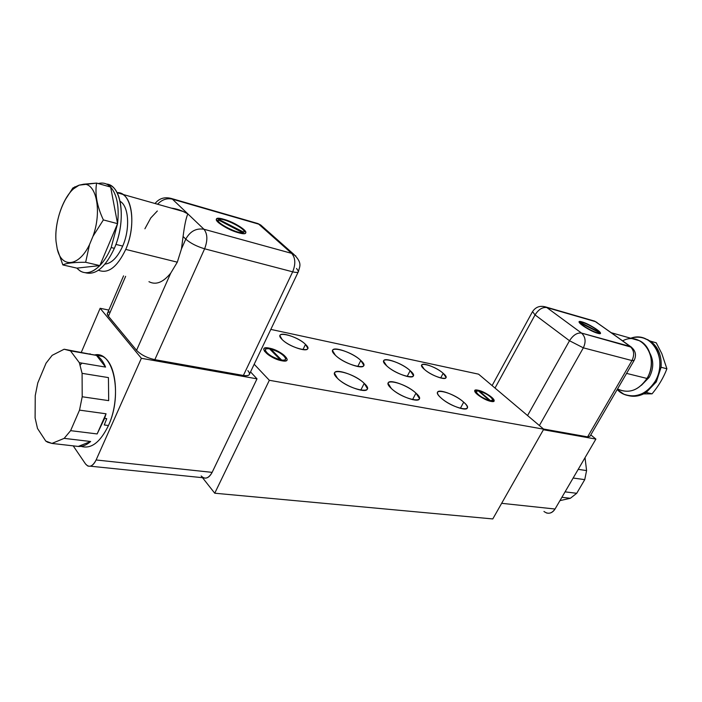 <?xml version="1.0" encoding="UTF-8"?>
<svg xmlns="http://www.w3.org/2000/svg" width="702" height="702" viewBox="0 0 702 702"><rect width="100%" height="100%" fill="white"/><g stroke="black" fill="none" stroke-linecap="round" stroke-linejoin="round"><path stroke-width="1.05" d="M214.742 493.216L492.786 518.936L543.717 429.194L478.571 374.166L270.814 329.396L478.571 374.166L543.717 429.194L269.34 380.282L543.717 429.194L492.786 518.936L214.742 493.216L269.34 380.282L214.742 493.216L202.518 477.693L214.742 493.216M90.295 466.189L203.431 477.79C206.739 478.904 209.635 477.097 212.136 472.367L96.113 459.968L141.365 358.292L257.011 378.843L250.535 371.911L257.011 378.843L212.136 472.367L96.113 459.968C93.612 465.101 90.795 467.084 87.671 465.926L85.521 463.952L73.219 445.867L85.521 463.952C89.049 467.988 92.576 466.663 96.113 459.968L141.365 358.292L100.14 308.292L108.836 310.073L100.14 308.292L81.344 352.237L100.14 308.292L141.365 358.292L257.011 378.843L212.136 472.367C208.617 478.51 204.958 479.712 201.167 475.974M254.185 364.25L269.34 380.282L254.185 364.25M477.983 390.207C486.793 391.76 500.438 403.404 490.988 401.395C481.984 399.833 468.366 388.022 477.983 390.207L477.667 390.795L477.983 390.207L474.763 390.891C474.113 393.269 485.17 400.438 490.988 401.395L494.12 400.693C494.708 398.288 483.81 391.225 477.983 390.207M281.713 360.749C268.998 358.503 256.133 345.182 269.349 348.148C281.721 350.368 294.761 363.478 281.713 360.749C285.135 361.363 286.969 360.968 287.206 359.564C285.293 354.914 279.335 351.105 269.349 348.148C265.856 347.49 263.978 347.876 263.715 349.306C265.646 353.983 271.648 357.801 281.713 360.749M386.662 365.812C374.631 355.08 399.201 360.354 410.179 370.665C422.701 381.423 397.981 376.518 386.662 365.812C394.34 373.21 413.697 380.133 413.373 375.447L410.179 370.665C402.439 363.364 383.476 356.528 383.625 361.179L386.662 365.812M335.354 355.221C323.464 344.182 350.026 349.886 360.81 360.468C373.271 371.542 346.481 366.233 335.354 355.221C343.059 363.004 364.11 370.296 363.75 365.145L360.81 360.468C353.036 352.799 332.423 345.603 332.581 350.71L335.354 355.221M337.46 378.308C324.912 366.383 352.834 371.92 364.224 383.362C377.404 395.314 349.227 390.242 337.46 378.308C345.586 386.723 367.699 394.191 367.348 388.504L364.224 383.362C356.019 375.087 334.389 367.708 334.529 373.35L337.46 378.308M391.347 388.496C378.65 376.939 404.37 382.028 415.97 393.146C429.22 404.729 403.334 400.07 391.347 388.496C399.447 396.463 419.699 403.562 419.384 398.411L415.97 393.146C407.809 385.301 387.987 378.299 388.127 383.406L391.347 388.496M440.97 397.876C428.176 386.662 451.956 391.374 463.697 402.176C476.965 413.399 453.097 409.108 440.97 397.876C448.999 405.431 467.655 412.188 467.365 407.52C467.427 406.195 466.207 404.413 463.697 402.176C455.616 394.717 437.346 388.057 437.478 392.69C437.407 393.962 438.575 395.691 440.97 397.876M424.35 369.34C414.066 360.477 433.748 364.742 443.164 373.288C453.773 382.178 434.012 378.167 424.35 369.34C430.835 375.351 446.261 381.028 446.016 377.36L443.164 373.288C436.644 367.348 421.472 361.741 421.612 365.382L424.35 369.34M282.099 339.487C272.148 329.914 296.577 335.205 305.51 344.401C315.926 354.019 291.269 349.008 282.099 339.487C288.61 346.402 308.09 352.948 307.757 348.201L305.51 344.401C298.938 337.592 279.808 331.098 279.975 335.819L282.099 339.487M407.142 376.483L410.179 370.665L407.142 376.483M357.73 366.549L360.81 360.468L357.73 366.549M360.749 390.18L364.224 383.362L360.749 390.18M412.548 399.649L415.97 393.146L412.548 399.649M460.354 408.345L463.697 402.176L460.354 408.345M440.672 377.992L443.164 373.288L440.672 377.992M302.939 349.657L305.51 344.401L302.939 349.657M269.594 348.868C259.275 346.885 269.577 357.537 280.273 359.775L269.594 348.868C266.909 348.464 265.479 348.833 265.286 349.982C266.76 353.826 271.753 357.09 280.273 359.775L279.993 360.354L280.273 359.775L269.594 348.868M281.59 360.021C291.488 361.705 281.274 351.412 270.911 349.14L281.59 360.021C284.126 360.363 285.477 359.977 285.644 358.871C284.222 355.089 279.317 351.851 270.911 349.14L270.568 349.859L270.911 349.14L281.59 360.021L281.274 360.661L281.59 360.021M282.695 360.135L283.354 360.995M269.041 348.789L269.349 348.148L269.041 348.789M104.633 418.366L106.73 418.655L104.265 424.973L108.45 425.517C100.246 442.383 91.12 449.324 81.072 446.358C91.12 449.324 100.246 442.383 108.45 425.517L104.265 424.973L106.73 418.655L104.633 418.366L106.046 413.785L79.519 410.135L82.204 396.762L108.687 400.64L108.433 377.597L82.09 373.341L79.335 362.688L105.572 367.093C103.255 361.442 100.228 357.546 96.507 355.405L64.145 349.227L52.15 355.344L46.06 363.171L37.776 382.932L35.249 395.568L35.1 417.927L37.504 428.466L45.753 441.058L47.587 442.19L51.922 443.427L78.255 446.437C82.345 446.753 86.478 445.112 90.655 441.505L64.172 438.373L70.612 430.659L97.139 433.941L104.633 418.366L106.046 413.785L97.139 433.941L104.633 418.366M94.586 354.984L102.457 356.362C116.629 362.75 120.217 400.368 108.45 425.517C123.069 394.691 113.355 349.842 94.331 355.028M70.612 430.659L79.519 410.135L82.204 396.762L82.09 373.341L79.335 362.688L70.463 350.86L64.145 349.227L52.15 355.344L46.06 363.171L37.776 382.932L35.249 395.568L35.1 417.927L37.504 428.466L45.753 441.058L51.922 443.427L64.172 438.373L70.612 430.659L79.519 410.135L106.046 413.785L97.139 433.941L70.612 430.659M122.692 246.095C117.585 257.318 111.697 263.32 105.01 264.101C111.697 263.32 117.585 257.318 122.692 246.095L115.9 244.401L122.692 246.095C130.3 228.992 128.835 206.011 120.077 201.298L120.279 201.43C128.878 206.37 130.221 229.15 122.692 246.095M125.737 249.412C137.065 224.35 131.625 191.339 117.032 192.646L122.824 194.393C133.38 200.474 135.038 228.545 125.737 249.412L177.308 262.171L125.737 249.412C117.216 267.164 108.117 274.113 98.447 270.235C108.117 274.113 117.216 267.164 125.737 249.412M114.356 248.324C105.423 267.33 95.735 275.456 85.293 272.709C95.735 275.456 105.423 267.33 114.356 248.324L111.179 247.543L114.356 248.324C126.562 220.998 121.727 184.793 106.476 184.056L111.328 185.907C123.078 192.752 124.842 224.614 114.356 248.324M76.869 268.12L80.204 271.025C86.153 274.464 92.699 272.657 99.842 265.593C104.186 261.065 107.968 255.045 111.179 247.543L117.567 223.657C119.366 206.73 117.058 194.542 110.644 187.083L108.205 185.012C105.203 183.055 101.913 182.573 98.333 183.564C103.001 182.292 107.108 183.468 110.644 187.083L96.613 183.082L110.644 187.083L117.567 223.657L99.842 265.593C104.186 261.065 107.968 255.045 111.179 247.543L117.567 223.657L103.369 219.919L92.98 236.293L89.531 244.559L85.644 262.285L99.842 265.593L117.567 223.657L110.644 187.083C117.058 194.542 119.366 206.73 117.567 223.657L103.369 219.919L92.98 236.293C101.965 211.82 96.586 183.371 83.749 184.196L79.124 185.161C65.918 190.102 53.852 220.095 56.063 241.655L57.239 248.956L56.063 241.655C54.308 223.385 62.496 198.42 73.552 188.829L79.124 185.161L96.613 183.082C94.761 194.033 97.016 206.318 103.369 219.919C97.016 206.318 94.761 194.033 96.613 183.082L83.749 184.196C96.586 183.371 101.965 211.82 92.98 236.293L89.531 244.559L85.644 262.285C73.763 262.258 66.163 263.136 62.847 264.926L76.869 268.12L99.842 265.593L85.644 262.285C73.763 262.258 66.163 263.136 62.847 264.926L57.239 248.956C61.478 268.445 78.878 266.927 89.531 244.559C78.878 266.927 61.478 268.445 57.239 248.956L62.847 264.926L76.869 268.12C83.301 274.982 90.953 274.14 99.842 265.593L76.869 268.12M72.859 187.987L64.979 200.202L72.859 187.987L79.124 185.161L72.859 187.987L73.894 188.276M170.726 273.131L136.557 350.316C140.891 354.773 146.981 357.888 154.835 359.67L204.615 248.789C196.753 246.437 190.47 243.225 185.776 239.136C190.102 231.3 196.156 228.001 203.94 229.238C207.573 233.863 207.801 240.374 204.615 248.789L292.673 271.823L204.615 248.789C207.801 240.374 207.573 233.863 203.94 229.238L291.646 253.361C295.463 257.81 295.805 263.961 292.673 271.823C296.472 272.762 298.42 272.595 298.525 271.314C298.42 272.595 296.472 272.762 292.673 271.823C295.805 263.961 295.463 257.81 291.646 253.361L295.858 256.011L291.646 253.361L258.705 224.149L172.429 199.166C166.962 197.911 162.013 199.596 157.573 204.229C162.013 199.596 166.962 197.911 172.429 199.166L203.94 229.238L291.646 253.361L258.705 224.149L172.429 199.166L203.94 229.238C196.156 228.001 190.102 231.3 185.776 239.136L183.09 236.477L185.776 239.136L181.467 248.877L185.776 239.136C190.47 243.225 196.753 246.437 204.615 248.789L154.835 359.67C146.981 357.888 140.891 354.773 136.557 350.316L170.726 273.131L177.308 262.171L181.467 248.877L183.09 236.477C184.529 225.167 186.118 217.638 187.864 213.899C182.187 210.626 176.676 208.705 171.341 208.125L182.695 211.249L187.864 213.899C186.118 217.638 184.529 225.167 183.09 236.477L181.467 248.877L177.308 262.171L170.726 273.131C163.136 282.441 155.879 285.302 148.956 281.686M238.496 232.748C222.034 228.352 206.879 214.171 223.877 219.314C239.786 223.613 255.265 237.592 238.496 232.748C243.287 234.02 245.744 233.915 245.875 232.432C246.13 229.589 233.09 221.823 223.877 219.314C218.98 217.98 216.435 218.059 216.269 219.559C215.918 222.367 229.282 230.317 238.496 232.748M218.155 219.823C215.286 222.534 238.171 234.275 243.146 232.643L218.155 219.823L218.024 220.314C217.462 223.806 238.592 234.17 243.146 232.643L243.05 232.853C238.101 234.486 215.295 222.815 218.05 220.051L217.927 220.525C217.366 224.017 238.496 234.38 243.05 232.853L218.155 219.823M243.901 232.283C247.481 229.712 223.49 217.401 218.796 219.401L243.901 232.283L244.138 231.669C244.629 228.053 222.99 217.567 218.796 219.401L243.901 232.283M157.336 210.986L150.781 217.953L144.902 228.782M110.337 311.82C107.081 312.188 106.45 313.671 108.415 316.269L136.557 350.316L108.415 316.269L125.632 276.325L108.415 316.269L107.283 313.689L107.669 312.794M298.183 272.034L249.561 373.947C249.28 375.57 247.218 376.079 243.383 375.465L292.673 271.823L243.383 375.465L154.835 359.67L243.383 375.465C249.552 376.211 251.044 374.596 247.867 370.63M80.195 365.137L81.844 363.109M258.705 224.149L263.189 227.194L260.723 225.009L255.607 222.894L258.705 224.149M155.045 203.519C159.214 198.297 164.751 196.648 171.665 198.569L257.906 223.561L260.723 225.009L293.69 254.212C302.957 263.32 299.412 266.628 298.525 271.314L296.516 268.454M108.433 377.597L108.687 400.64L108.433 377.597L108.687 400.64L82.204 396.762L82.09 373.341L108.433 377.597M96.507 355.405L105.572 367.093C103.255 361.442 100.228 357.546 96.507 355.405L105.572 367.093L79.335 362.688L70.463 350.86L96.507 355.405M89.435 354.089L90.084 353.764L89.435 354.089M90.655 441.505L78.255 446.437C82.345 446.753 86.478 445.112 90.655 441.505L78.255 446.437L51.922 443.427L64.172 438.373L90.655 441.505M223.78 219.524C219.586 218.357 217.094 218.269 216.304 219.252C217.094 218.269 219.586 218.357 223.78 219.524L223.78 219.524C233.003 222.034 246.033 229.791 245.779 232.643L245.735 232.967C246.981 230.414 233.424 222.139 223.78 219.524M490.514 400.71C497.753 401.983 486.837 392.664 479.273 391.04L490.514 400.71L492.83 400.035C491.146 396.586 486.626 393.594 479.273 391.04L479.045 391.47L479.273 391.04L490.514 400.71L490.233 401.228L490.514 400.71M478.334 390.856C471.191 389.575 481.87 398.833 489.566 400.517L478.334 390.856L476.053 391.54C477.693 394.954 482.195 397.946 489.566 400.517L489.312 400.974L489.566 400.517L478.334 390.856M569.691 483.95L567.971 486.89L569.691 483.95M565.075 491.856L576.728 493.295L570.34 498.288L561.898 497.288L570.34 498.288L559.959 500.623L570.34 498.288L576.728 493.295L565.075 491.856M578.211 469.357L586.582 470.577L584.748 479.633L573.139 478.036L584.748 479.633L576.728 493.295L584.748 479.633L586.582 470.577L578.211 469.357M585.029 457.686L586.582 470.577L585.029 457.686M647.788 376.965L649.218 377.325L641.426 385.301L649.218 377.325L647.788 376.965M622.621 340.865C641.733 330.344 660.205 357.783 646.972 378.448C638.539 390.549 628.729 394.05 617.541 388.934M650.017 353.483C653.895 361.1 653.632 369.05 649.218 377.325C653.632 369.05 653.895 361.1 650.017 353.483M617.207 389.513C627.193 400.526 646.366 396.858 655.001 381.555C668.874 359.959 651.526 330.238 630.721 338.241C636.337 336.512 641.681 336.899 646.77 339.382C659.836 345.437 664.162 366.839 655.001 381.555L656.326 381.879L646.217 392.471C640.329 396.051 634.371 397.104 628.351 395.612C634.371 397.104 640.329 396.051 646.217 392.471L652.07 393.831L646.217 392.471L656.326 381.879L655.001 381.555C646.288 394.278 635.872 398.482 623.78 394.164L617.207 389.513M643.822 338.171L650.447 341.154C658.292 347.007 661.837 355.712 661.1 367.269L656.326 381.879L661.1 367.269L666.9 368.787L661.793 353.562L666.9 368.787L661.1 367.269C661.837 355.712 658.292 347.007 650.447 341.154L656.247 342.813L650.447 341.154L643.822 338.171M643.646 393.901L652.07 393.831C658.625 385.951 663.574 377.606 666.9 368.787C663.574 377.606 658.625 385.951 652.07 393.831L643.646 393.901M661.793 353.562L656.247 342.813L661.793 353.562M632.985 338.882L639.627 340.76C651.28 346.139 655.133 365.268 646.972 378.448L626.579 373.394L646.972 378.448C639.197 389.856 629.913 393.62 619.12 389.742M614.689 335.17L595.542 321.665L546.832 307.564C542.479 306.958 538.557 309.406 535.056 314.917L569.506 340.742L527.553 415.54L569.506 340.742L535.056 314.917L495.015 388.057L535.056 314.917C538.557 309.406 542.479 306.958 546.832 307.564L581.519 333.073L631.563 347.262L595.542 321.665L546.832 307.564L581.519 333.073L630.063 346.419L611.249 332.66M595.542 321.665L597.112 322.587L595.542 321.665M579.08 322.183L581.914 322.042C587.855 323.604 600.622 331.362 600.342 333.266L600.333 333.415C601.263 331.783 588.057 323.648 581.914 322.042L579.159 322.025C578.799 323.876 591.777 331.774 597.692 333.274L600.429 333.108C600.71 331.212 587.943 323.455 581.993 321.893C590.733 324.201 607.169 336.056 597.692 333.274C588.759 330.94 572.279 318.919 581.993 321.893L579.176 321.885M599.017 332.011C597.516 328.94 581.028 320.463 580.457 322.472L599.017 332.011C597.516 328.94 581.028 320.463 580.457 322.472L599.017 332.011M580.457 322.885C581.107 325.737 599.552 335.205 599.175 332.502L580.457 322.885C581.107 325.737 599.552 335.205 599.175 332.502L580.387 323.043C581.002 325.833 599.06 335.179 599.078 332.722C599.06 335.179 581.002 325.833 580.378 323.043M633.967 360.696L589.996 436.267L587.609 436.881L631.967 360.565L634.178 360.345L631.967 360.565L587.609 436.881L543.497 429.01L587.609 436.881M546.41 512.934C549.859 513.882 552.737 512.574 555.045 509.02L595.893 439.075L590.794 434.907L595.893 439.075L543.409 429.747L595.893 439.075L555.045 509.02L501.649 503.316L555.045 509.02C551.746 513.645 548.043 514.461 543.953 511.451M539.39 425.535L583.344 347.841L631.967 360.565L583.344 347.841L539.39 425.535M569.506 340.742L583.344 347.841L569.506 340.742C573.157 335.091 577.158 332.537 581.519 333.073C577.158 332.537 573.157 335.091 569.506 340.742M535.056 314.917L532.528 311.609L535.056 314.917M592.339 320.472L594.699 321.156L592.339 320.472M581.519 333.073C585.547 336.846 586.152 341.769 583.344 347.841C586.152 341.769 585.547 336.846 581.519 333.073M630.063 346.419C634.064 350.061 634.705 354.782 631.967 360.565C634.705 354.782 634.064 350.061 630.063 346.419M467.365 407.52L466.856 408.467M287.206 359.564L286.802 360.38M265.286 349.982L264.584 351.448M285.302 359.582L284.591 361.039M70.244 350.737L102.457 356.362M108.205 185.012L111.328 185.907M74.833 186.776L73.552 188.829M183.266 211.504L122.824 194.393M107.283 313.689L123.561 275.851M494.12 400.693L493.813 401.246M492.83 400.035L492.005 401.544M476.053 391.54L475.491 392.576M648.086 339.759L646.77 339.382M611.398 332.766L639.627 340.76M492.102 385.591L532.318 311.978C535.503 306.932 540.066 305.282 545.989 307.037L594.699 321.156L611.942 333.213M634.178 360.345C636.696 354.975 635.538 350.412 630.703 346.656L614.443 335.012"/></g></svg>
